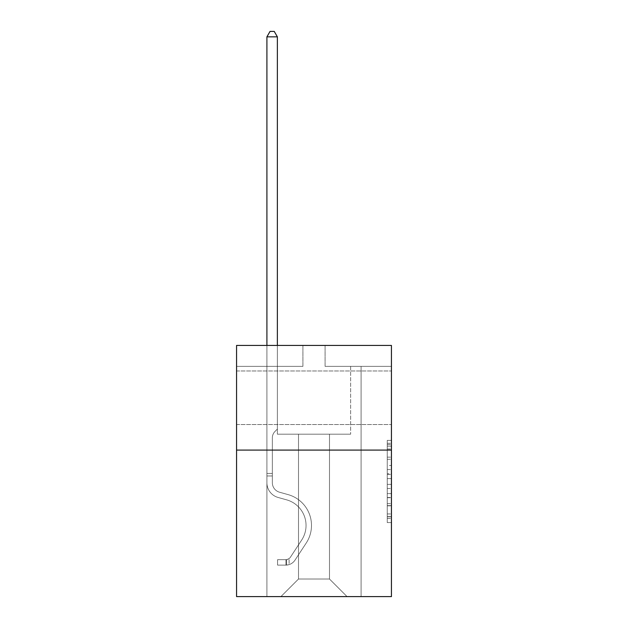 <?xml version="1.0" encoding="UTF-8"?>
<svg xmlns="http://www.w3.org/2000/svg" width="628" height="628" viewBox="0 0 628 628"><rect width="100%" height="100%" fill="white"/><g stroke="black" fill="none" stroke-linecap="round" stroke-linejoin="round"><path stroke-width="0.47" stroke-dasharray="3.14 2.35" d="M391.44 397.76L391.44 424.552L391.44 397.76M236.56 397.76L236.56 424.552L236.56 397.76M387.256 465.458L387.256 478.607L391.44 478.607L391.44 518.461L391.44 444.506L391.44 478.607L387.256 478.607L387.256 443.274L387.256 522.575L387.256 440.393L387.256 516.82L391.44 516.82L387.256 516.82L391.44 516.82L387.256 516.82L387.256 503.672L387.256 522.575L391.44 522.575L391.44 440.393L391.44 516.616L391.44 484.361L387.256 484.361L391.44 484.361L391.44 503.672L391.44 446.147L387.256 446.147L391.44 446.147L391.44 522.575L391.44 444.506L391.44 522.575L387.256 522.575L387.256 440.393L391.44 440.393L391.44 444.506L391.44 440.393L391.44 444.506L391.44 440.393L391.44 443.274L391.44 440.393L387.256 440.393L387.256 446.147L391.44 446.147L387.256 446.147L387.256 465.458L391.44 465.458M391.44 473.677L391.44 469.571L391.44 473.677L387.256 473.677L387.256 457.137L387.256 505.83L387.256 493.608L391.44 493.608L387.256 493.608L387.256 522.575L391.44 522.575L387.256 522.575L391.44 522.575L387.256 522.575L387.256 440.393L391.44 440.393L387.256 440.393L391.44 440.393L387.256 440.393L387.256 473.677L391.44 473.677M391.44 450.088L391.44 596.6L236.56 596.6L236.56 450.088L391.44 450.088L391.44 345.439L325.092 345.439L391.44 345.439L391.44 366.367L391.44 345.439L236.56 345.439L302.908 345.439L236.56 345.439L236.56 450.088L391.44 450.088L236.56 450.088M329.488 434.184L329.488 579.016L347.072 596.6L361.092 596.6L361.092 366.367L350.628 366.367L361.092 366.367L350.628 366.367L361.092 366.367L350.628 366.367L361.092 366.367L350.628 366.367L361.092 366.367L350.628 366.367L361.092 366.367L350.628 366.367L361.092 366.367L350.628 366.367L361.092 366.367L350.628 366.367L361.092 366.367L350.628 366.367L361.092 366.367L350.628 366.367L361.092 366.367L350.628 366.367L361.092 366.367L350.628 366.367L361.092 366.367L350.628 366.367L361.092 366.367L350.628 366.367L361.092 366.367L350.628 366.367L361.092 366.367L350.628 366.367L361.092 366.367L350.628 366.367L361.092 366.367L350.628 366.367L361.092 366.367L350.628 366.367L361.092 366.367L350.628 366.367L361.092 366.367L361.092 596.6L361.092 366.367L361.092 596.6L361.092 366.367L361.092 596.6L361.092 366.367L361.092 596.6L361.092 366.367L361.092 596.6L361.092 366.367L361.092 596.6L361.092 366.367L361.092 596.6L361.092 366.367L361.092 596.6L361.092 366.367L361.092 596.6L361.092 366.367L361.092 596.6L361.092 366.367L361.092 596.6L361.092 366.367L361.092 596.6L361.092 366.367L361.092 596.6L361.092 366.367L361.092 596.6L361.092 366.367L361.092 596.6L361.092 366.367L361.092 596.6L361.092 366.367L361.092 596.6L361.092 366.367L361.092 596.6L361.092 366.367L361.092 596.6L361.092 366.367L361.092 596.6L280.928 596.6L347.072 596.6L329.488 579.016L347.072 596.6L329.488 579.016L347.072 596.6L329.488 579.016L347.072 596.6L329.488 579.016L347.072 596.6L329.488 579.016L347.072 596.6L329.488 579.016L347.072 596.6L329.488 579.016L347.072 596.6L329.488 579.016L347.072 596.6L329.488 579.016L347.072 596.6L329.488 579.016L347.072 596.6L329.488 579.016L347.072 596.6L329.488 579.016L347.072 596.6L329.488 579.016L347.072 596.6L329.488 579.016L347.072 596.6L329.488 579.016L347.072 596.6L329.488 579.016L347.072 596.6L329.488 579.016L347.072 596.6L329.488 579.016L347.072 596.6L329.488 579.016L347.072 596.6L329.488 579.016L298.512 579.016L298.512 434.184L298.512 579.016L298.512 434.184L298.512 579.016L280.928 596.6L298.512 579.016L280.928 596.6L298.512 579.016L298.512 434.184L329.488 434.184L329.488 579.016L347.072 596.6L329.488 579.016L329.488 434.184L329.488 579.016L329.488 434.184L329.488 579.016L329.488 434.184L329.488 579.016L329.488 434.184L329.488 579.016L329.488 434.184L329.488 579.016L329.488 434.184L329.488 579.016L329.488 434.184L329.488 579.016L329.488 434.184L329.488 579.016L329.488 434.184L329.488 579.016L329.488 434.184L329.488 579.016L329.488 434.184L329.488 579.016L329.488 434.184L329.488 579.016L329.488 434.184L329.488 579.016L329.488 434.184L329.488 579.016L329.488 434.184L329.488 579.016L329.488 434.184L329.488 579.016L329.488 434.184L329.488 579.016L329.488 434.184L329.488 579.016L329.488 434.184L329.488 579.016L329.488 434.184L277.372 434.184L277.372 366.367L266.908 366.367L266.908 596.6L280.928 596.6L266.908 596.6L280.928 596.6L266.908 596.6L280.928 596.6L266.908 596.6L280.928 596.6L266.908 596.6L280.928 596.6L266.908 596.6L280.928 596.6L266.908 596.6L280.928 596.6L266.908 596.6L280.928 596.6L266.908 596.6L280.928 596.6L266.908 596.6L280.928 596.6L266.908 596.6L280.928 596.6L266.908 596.6L280.928 596.6L266.908 596.6L280.928 596.6L266.908 596.6L280.928 596.6L266.908 596.6L280.928 596.6L266.908 596.6L280.928 596.6L266.908 596.6L280.928 596.6L266.908 596.6L280.928 596.6L266.908 596.6L280.928 596.6L266.908 596.6L280.928 596.6L266.908 596.6L266.908 366.367L266.908 596.6L266.908 366.367L266.908 596.6L266.908 366.367L266.908 596.6L266.908 366.367L266.908 596.6L266.908 366.367L266.908 596.6L266.908 366.367L266.908 596.6L266.908 366.367L266.908 596.6L266.908 366.367L266.908 596.6L266.908 366.367L266.908 596.6L266.908 366.367L266.908 596.6L266.908 366.367L266.908 596.6L266.908 366.367L266.908 596.6L266.908 366.367L266.908 596.6L266.908 366.367L266.908 596.6L266.908 366.367L266.908 596.6L266.908 366.367L266.908 596.6L266.908 366.367L266.908 596.6L266.908 366.367L266.908 596.6L266.908 366.367L266.908 596.6L266.908 366.367L277.372 366.367L266.908 366.367L277.372 366.367L266.908 366.367L277.372 366.367L266.908 366.367L277.372 366.367L266.908 366.367L277.372 366.367L266.908 366.367L277.372 366.367L266.908 366.367L277.372 366.367L266.908 366.367L277.372 366.367L266.908 366.367L277.372 366.367L266.908 366.367L277.372 366.367L266.908 366.367L277.372 366.367L266.908 366.367L277.372 366.367L266.908 366.367L277.372 366.367L266.908 366.367L277.372 366.367L266.908 366.367L277.372 366.367L266.908 366.367L277.372 366.367L266.908 366.367L277.372 366.367L266.908 366.367L277.372 366.367L266.908 366.367L277.372 366.367L266.908 366.367L277.372 366.367L277.372 434.184L277.372 366.367L277.372 434.184L277.372 366.367L277.372 434.184L277.372 366.367L277.372 434.184L277.372 366.367L277.372 434.184L277.372 366.367L277.372 434.184L277.372 366.367L277.372 434.184L277.372 366.367L277.372 434.184L277.372 366.367L277.372 434.184L277.372 366.367L277.372 434.184L277.372 366.367L277.372 434.184L277.372 366.367L277.372 434.184L277.372 366.367L277.372 434.184L277.372 366.367L277.372 434.184L277.372 366.367L277.372 434.184L277.372 366.367L277.372 434.184L277.372 366.367L277.372 434.184L277.372 366.367L277.372 434.184L277.372 366.367L277.372 434.184L277.372 366.367L277.372 434.184L298.512 434.184L277.372 434.184L298.512 434.184L277.372 434.184L298.512 434.184L277.372 434.184L298.512 434.184L277.372 434.184L298.512 434.184L277.372 434.184L298.512 434.184L277.372 434.184L298.512 434.184L277.372 434.184L298.512 434.184L277.372 434.184L298.512 434.184L277.372 434.184L298.512 434.184L277.372 434.184L298.512 434.184L277.372 434.184L298.512 434.184L277.372 434.184L298.512 434.184L277.372 434.184L298.512 434.184L277.372 434.184L298.512 434.184L277.372 434.184L298.512 434.184L277.372 434.184L298.512 434.184L277.372 434.184L298.512 434.184L277.372 434.184L298.512 434.184L277.372 434.184L298.512 434.184L298.512 579.016L280.928 596.6L298.512 579.016L298.512 434.184L298.512 579.016L280.928 596.6L298.512 579.016L298.512 434.184L298.512 579.016L280.928 596.6L298.512 579.016L298.512 434.184L298.512 579.016L280.928 596.6L298.512 579.016L298.512 434.184L298.512 579.016L280.928 596.6L298.512 579.016L298.512 434.184L298.512 579.016L280.928 596.6L298.512 579.016L298.512 434.184L298.512 579.016L280.928 596.6L298.512 579.016L298.512 434.184L298.512 579.016L280.928 596.6L298.512 579.016L298.512 434.184L298.512 579.016L280.928 596.6L298.512 579.016L298.512 434.184L298.512 579.016L280.928 596.6L298.512 579.016L298.512 434.184L298.512 579.016L280.928 596.6L298.512 579.016L298.512 434.184L298.512 579.016L280.928 596.6L298.512 579.016L298.512 434.184L298.512 579.016L280.928 596.6L298.512 579.016L298.512 434.184L298.512 579.016L280.928 596.6L298.512 579.016L298.512 434.184L298.512 579.016L280.928 596.6L298.512 579.016L298.512 434.184L298.512 579.016L280.928 596.6L298.512 579.016L298.512 434.184L298.512 579.016L280.928 596.6L298.512 579.016L298.512 434.184L298.512 579.016L280.928 596.6L298.512 579.016L298.512 434.184L298.512 579.016L280.928 596.6L298.512 579.016L329.488 579.016L329.488 434.184L350.628 434.184L329.488 434.184M302.908 366.367L236.56 366.367L302.908 366.367L302.908 345.439L302.908 366.367M236.56 366.367L236.56 345.439L236.56 366.367M325.092 366.367L391.44 366.367L325.092 366.367L325.092 345.439L325.092 366.367M350.628 366.367L350.628 434.184L350.628 366.367M387.256 478.607L391.44 478.607L387.256 478.607M387.256 443.274L387.256 440.393L387.256 443.274L391.44 443.274L387.256 443.274M387.256 505.626L387.256 488.466L387.256 505.626L391.44 505.626L387.256 505.626M387.256 488.466L387.256 484.361L391.44 484.361L387.256 484.361L387.256 488.466L391.44 488.466L387.256 488.466M387.256 457.137L387.256 446.147L387.256 457.137L391.44 457.137L387.256 457.137M387.256 440.393L391.44 440.393L387.256 440.393L387.256 444.506L387.256 440.393L391.44 440.393M387.256 522.575L391.44 522.575L387.256 522.575L387.256 518.461L387.256 522.575M266.908 345.439L266.908 482.744A15.276 15.276 0 0 0 278.086 497.462A15.276 15.276 0 0 1 266.908 482.744A15.276 15.276 0 0 0 278.086 497.462A15.276 15.276 0 0 1 266.908 482.744A15.276 15.276 0 0 0 278.086 497.462A15.276 15.276 0 0 1 266.908 482.744A15.276 15.276 0 0 0 278.086 497.462A15.276 15.276 0 0 1 266.908 482.744A15.276 15.276 0 0 0 278.086 497.462A15.276 15.276 0 0 1 266.908 482.744A15.276 15.276 0 0 0 278.086 497.462A15.276 15.276 0 0 1 266.908 482.744A15.276 15.276 0 0 0 278.086 497.462A15.276 15.276 0 0 1 266.908 482.744A15.276 15.276 0 0 0 278.086 497.462A15.276 15.276 0 0 1 266.908 482.744A15.276 15.276 0 0 0 278.086 497.462A15.276 15.276 0 0 1 266.908 482.744A15.276 15.276 0 0 0 278.086 497.462A15.276 15.276 0 0 1 266.908 482.744A15.276 15.276 0 0 0 278.086 497.462A15.276 15.276 0 0 1 266.908 482.744A15.276 15.276 0 0 0 278.086 497.462A15.276 15.276 0 0 1 266.908 482.744A15.276 15.276 0 0 0 278.086 497.462A15.276 15.276 0 0 1 266.908 482.744A15.276 15.276 0 0 0 278.086 497.462A15.276 15.276 0 0 1 266.908 482.744A15.276 15.276 0 0 0 278.086 497.462A15.276 15.276 0 0 1 266.908 482.744A15.276 15.276 0 0 0 278.086 497.462A15.276 15.276 0 0 1 266.908 482.744A15.276 15.276 0 0 0 278.086 497.462A15.276 15.276 0 0 1 266.908 482.744A15.276 15.276 0 0 0 278.086 497.462A15.276 15.276 0 0 1 266.908 482.744A15.276 15.276 0 0 0 278.086 497.462A15.276 15.276 0 0 1 266.908 482.744A15.276 15.276 0 0 0 278.086 497.462A15.276 15.276 0 0 1 266.908 482.744A15.276 15.276 0 0 0 278.086 497.462L286.604 499.841A26.58 26.58 0 0 1 301.691 540.025A26.58 26.58 0 0 0 286.604 499.841A26.58 26.58 0 0 1 301.691 540.025A26.58 26.58 0 0 0 286.604 499.841L278.086 497.462L286.604 499.841A26.58 26.58 0 0 1 301.691 540.025A26.58 26.58 0 0 0 286.604 499.841L278.086 497.462L286.604 499.841A26.58 26.58 0 0 1 301.691 540.025A26.58 26.58 0 0 0 286.604 499.841A26.58 26.58 0 0 1 301.691 540.025A26.58 26.58 0 0 0 286.604 499.841L278.086 497.462L286.604 499.841A26.58 26.58 0 0 1 301.691 540.025A26.58 26.58 0 0 0 286.604 499.841L278.086 497.462L286.604 499.841A26.58 26.58 0 0 1 301.691 540.025A26.58 26.58 0 0 0 286.604 499.841A26.58 26.58 0 0 1 301.691 540.025A26.58 26.58 0 0 0 286.604 499.841L278.086 497.462L286.604 499.841A26.58 26.58 0 0 1 301.691 540.025A26.58 26.58 0 0 0 286.604 499.841L278.086 497.462L286.604 499.841A26.58 26.58 0 0 1 301.691 540.025A26.58 26.58 0 0 0 286.604 499.841A26.58 26.58 0 0 1 301.691 540.025A26.58 26.58 0 0 0 286.604 499.841L278.086 497.462L286.604 499.841A26.58 26.58 0 0 1 301.691 540.025A26.58 26.58 0 0 0 286.604 499.841L278.086 497.462L286.604 499.841A26.58 26.58 0 0 1 301.691 540.025A26.58 26.58 0 0 0 286.604 499.841A26.58 26.58 0 0 1 301.691 540.025A26.58 26.58 0 0 0 286.604 499.841L278.086 497.462L286.604 499.841A26.58 26.58 0 0 1 301.691 540.025A26.58 26.58 0 0 0 286.604 499.841L278.086 497.462L286.604 499.841A26.58 26.58 0 0 1 301.691 540.025A26.58 26.58 0 0 0 286.604 499.841A26.58 26.58 0 0 1 301.691 540.025A26.58 26.58 0 0 0 286.604 499.841L278.086 497.462L286.604 499.841A26.58 26.58 0 0 1 301.691 540.025A26.58 26.58 0 0 0 286.604 499.841L278.086 497.462L286.604 499.841A26.58 26.58 0 0 1 301.691 540.025A26.58 26.58 0 0 0 286.604 499.841A26.58 26.58 0 0 1 301.691 540.025A26.58 26.58 0 0 0 286.604 499.841L278.086 497.462L286.604 499.841A26.58 26.58 0 0 1 301.691 540.025L290.466 557.13L301.691 540.025A26.58 26.58 0 0 0 286.604 499.841A26.58 26.58 0 0 1 301.691 540.025L290.466 557.13L301.691 540.025A26.58 26.58 0 0 0 286.604 499.841A26.58 26.58 0 0 1 301.691 540.025L290.466 557.13L301.691 540.025A26.58 26.58 0 0 0 286.604 499.841A26.58 26.58 0 0 1 301.691 540.025L290.466 557.13L301.691 540.025A26.58 26.58 0 0 0 286.604 499.841A26.58 26.58 0 0 1 301.691 540.025L290.466 557.13L301.691 540.025A26.58 26.58 0 0 0 286.604 499.841A26.58 26.58 0 0 1 301.691 540.025L290.466 557.13L301.691 540.025A26.58 26.58 0 0 0 286.604 499.841A26.58 26.58 0 0 1 301.691 540.025L290.466 557.13L301.691 540.025A26.58 26.58 0 0 0 286.604 499.841A26.58 26.58 0 0 1 301.691 540.025L290.466 557.13L301.691 540.025A26.58 26.58 0 0 0 286.604 499.841A26.58 26.58 0 0 1 301.691 540.025L290.466 557.13L301.691 540.025A26.58 26.58 0 0 0 286.604 499.841A26.58 26.58 0 0 1 301.691 540.025L290.466 557.13L301.691 540.025A26.58 26.58 0 0 0 286.604 499.841A26.58 26.58 0 0 1 301.691 540.025L290.466 557.13L301.691 540.025A26.58 26.58 0 0 0 286.604 499.841A26.58 26.58 0 0 1 301.691 540.025L290.466 557.13L301.691 540.025A26.58 26.58 0 0 0 286.604 499.841A26.58 26.58 0 0 1 301.691 540.025L290.466 557.13A5.652 5.652 0 0 1 289.092 558.582C285.921 560.035 285.921 560.035 289.092 558.582C285.921 560.035 285.921 560.035 289.092 558.582A5.652 5.652 0 0 0 290.466 557.13L301.691 540.025A26.58 26.58 0 0 0 286.604 499.841A26.58 26.58 0 0 1 301.691 540.025L290.466 557.13A5.652 5.652 0 0 1 285.952 559.674A5.652 5.652 0 0 0 290.466 557.13A5.652 5.652 0 0 1 289.092 558.582C285.921 560.035 285.921 560.035 289.092 558.582C285.921 560.035 285.921 560.035 289.092 558.582A5.652 5.652 0 0 0 290.466 557.13L301.691 540.025L290.466 557.13A5.652 5.652 0 0 1 285.952 559.674A5.652 5.652 0 0 0 290.466 557.13A5.652 5.652 0 0 1 289.092 558.582C285.921 560.035 285.921 560.035 289.092 558.582C285.921 560.035 285.921 560.035 289.092 558.582A5.652 5.652 0 0 0 290.466 557.13L301.691 540.025L290.466 557.13A5.652 5.652 0 0 1 285.952 559.674A5.652 5.652 0 0 0 290.466 557.13A5.652 5.652 0 0 1 289.092 558.582C285.921 560.035 285.921 560.035 289.092 558.582C285.921 560.035 285.921 560.035 289.092 558.582A5.652 5.652 0 0 0 290.466 557.13L301.691 540.025A26.58 26.58 0 0 0 286.604 499.841A26.58 26.58 0 0 1 301.691 540.025L290.466 557.13A5.652 5.652 0 0 1 285.952 559.674A5.652 5.652 0 0 0 290.466 557.13A5.652 5.652 0 0 1 289.092 558.582C285.921 560.035 285.921 560.035 289.092 558.582C285.921 560.035 285.921 560.035 289.092 558.582A5.652 5.652 0 0 0 290.466 557.13L301.691 540.025L290.466 557.13A5.652 5.652 0 0 1 285.952 559.674A5.652 5.652 0 0 0 290.466 557.13A5.652 5.652 0 0 1 289.092 558.582C285.921 560.035 285.921 560.035 289.092 558.582C285.921 560.035 285.921 560.035 289.092 558.582A5.652 5.652 0 0 0 290.466 557.13L301.691 540.025L290.466 557.13A5.652 5.652 0 0 1 285.952 559.674A5.652 5.652 0 0 0 290.466 557.13A5.652 5.652 0 0 1 289.092 558.582C285.921 560.035 285.921 560.035 289.092 558.582C285.921 560.035 285.921 560.035 289.092 558.582A5.652 5.652 0 0 0 290.466 557.13L301.691 540.025A26.58 26.58 0 0 0 286.604 499.841A26.58 26.58 0 0 1 301.691 540.025L290.466 557.13A5.652 5.652 0 0 1 285.952 559.674A5.652 5.652 0 0 0 290.466 557.13A5.652 5.652 0 0 1 289.092 558.582C285.921 560.035 285.921 560.035 289.092 558.582C285.921 560.035 285.921 560.035 289.092 558.582A5.652 5.652 0 0 0 290.466 557.13L301.691 540.025L290.466 557.13A5.652 5.652 0 0 1 285.952 559.674A5.652 5.652 0 0 0 290.466 557.13A5.652 5.652 0 0 1 289.092 558.582C285.921 560.035 285.921 560.035 289.092 558.582C285.921 560.035 285.921 560.035 289.092 558.582A5.652 5.652 0 0 0 290.466 557.13L301.691 540.025L290.466 557.13A5.652 5.652 0 0 1 285.952 559.674A5.652 5.652 0 0 0 290.466 557.13A5.652 5.652 0 0 1 289.092 558.582C285.921 560.035 285.921 560.035 289.092 558.582C285.921 560.035 285.921 560.035 289.092 558.582A5.652 5.652 0 0 0 290.466 557.13L301.691 540.025A26.58 26.58 0 0 0 286.604 499.841A26.58 26.58 0 0 1 301.691 540.025L290.466 557.13A5.652 5.652 0 0 1 285.952 559.674A5.652 5.652 0 0 0 290.466 557.13A5.652 5.652 0 0 1 289.092 558.582C285.921 560.035 285.921 560.035 289.092 558.582C285.921 560.035 285.921 560.035 289.092 558.582A5.652 5.652 0 0 0 290.466 557.13L301.691 540.025L290.466 557.13A5.652 5.652 0 0 1 285.952 559.674A5.652 5.652 0 0 0 290.466 557.13A5.652 5.652 0 0 1 289.092 558.582C285.921 560.035 285.921 560.035 289.092 558.582C285.921 560.035 285.921 560.035 289.092 558.582A5.652 5.652 0 0 0 290.466 557.13L301.691 540.025L290.466 557.13A5.652 5.652 0 0 1 285.952 559.674A5.652 5.652 0 0 0 290.466 557.13A5.652 5.652 0 0 1 289.092 558.582C285.921 560.035 285.921 560.035 289.092 558.582C285.921 560.035 285.921 560.035 289.092 558.582A5.652 5.652 0 0 0 290.466 557.13L301.691 540.025A26.58 26.58 0 0 0 286.604 499.841A26.58 26.58 0 0 1 301.691 540.025L290.466 557.13A5.652 5.652 0 0 1 285.952 559.674A5.652 5.652 0 0 0 290.466 557.13A5.652 5.652 0 0 1 289.092 558.582C285.921 560.035 285.921 560.035 289.092 558.582C285.921 560.035 285.921 560.035 289.092 558.582A5.652 5.652 0 0 0 290.466 557.13L301.691 540.025L290.466 557.13A5.652 5.652 0 0 1 285.952 559.674A5.652 5.652 0 0 0 290.466 557.13A5.652 5.652 0 0 1 289.092 558.582C285.921 560.035 285.921 560.035 289.092 558.582C285.921 560.035 285.921 560.035 289.092 558.582A5.652 5.652 0 0 0 290.466 557.13L301.691 540.025L290.466 557.13A5.652 5.652 0 0 1 285.952 559.674A5.652 5.652 0 0 0 290.466 557.13A5.652 5.652 0 0 1 289.092 558.582C285.921 560.035 285.921 560.035 289.092 558.582C285.921 560.035 285.921 560.035 289.092 558.582A5.652 5.652 0 0 0 290.466 557.13L301.691 540.025L290.466 557.13A5.652 5.652 0 0 1 285.952 559.674A5.652 5.652 0 0 0 290.466 557.13A5.652 5.652 0 0 1 289.092 558.582C285.921 560.035 285.921 560.035 289.092 558.582C285.921 560.035 285.921 560.035 289.092 558.582A5.652 5.652 0 0 0 290.466 557.13L301.691 540.025L290.466 557.13A5.652 5.652 0 0 1 285.952 559.674A5.652 5.652 0 0 0 290.466 557.13A5.652 5.652 0 0 1 289.092 558.582C285.921 560.035 285.921 560.035 289.092 558.582C285.921 560.035 285.921 560.035 289.092 558.582A5.652 5.652 0 0 0 290.466 557.13L301.691 540.025L290.466 557.13A5.652 5.652 0 0 1 285.952 559.674A5.652 5.652 0 0 0 290.466 557.13A5.652 5.652 0 0 1 289.092 558.582C285.921 560.035 285.921 560.035 289.092 558.582C285.921 560.035 285.921 560.035 289.092 558.582A5.652 5.652 0 0 0 290.466 557.13L301.691 540.025L290.466 557.13A5.652 5.652 0 0 1 285.952 559.674A5.652 5.652 0 0 0 290.466 557.13A5.652 5.652 0 0 1 289.092 558.582A5.652 5.652 0 0 0 290.466 557.13L301.691 540.025L290.466 557.13A5.652 5.652 0 0 1 285.952 559.674L277.584 559.681L277.584 565.121L277.584 559.681L285.952 559.674L285.952 565.121L277.584 565.121L285.952 565.121L285.952 559.674L277.584 559.681L277.584 565.121L277.584 559.681L285.952 559.674L285.952 565.121L277.584 565.121L285.952 565.121L285.952 559.674L277.584 559.681L277.584 565.121L277.584 559.681L285.952 559.674L285.952 565.121L277.584 565.121L285.952 565.121L285.952 559.674L277.584 559.681L277.584 565.121L277.584 559.681L285.952 559.674L285.952 565.121L277.584 565.121L285.952 565.121L285.952 559.674L277.584 559.681L277.584 565.121L277.584 559.681L285.952 559.674L285.952 565.121L277.584 565.121L285.952 565.121L285.952 559.674L277.584 559.681L277.584 565.121L277.584 559.681L285.952 559.674L285.952 565.121L277.584 565.121L285.952 565.121L285.952 559.674L277.584 559.681L277.584 565.121L277.584 559.681L285.952 559.674L285.952 565.121L277.584 565.121L285.952 565.121L285.952 559.674L277.584 559.681L277.584 565.121L277.584 559.681L285.952 559.674L285.952 565.121L277.584 565.121L285.952 565.121L285.952 559.674L277.584 559.681L277.584 565.121L277.584 559.681L285.952 559.674L285.952 565.121L277.584 565.121L285.952 565.121L285.952 559.674L277.584 559.681L277.584 565.121L277.584 559.681L285.952 559.674L285.952 565.121L277.584 565.121L285.952 565.121L285.952 559.674L277.584 559.681L277.584 565.121L277.584 559.681L285.952 559.674L285.952 565.121L277.584 565.121L285.952 565.121L285.952 559.674L277.584 559.681L277.584 565.121L277.584 559.681L285.952 559.674L285.952 565.121L277.584 565.121L285.952 565.121L285.952 559.674L277.584 559.681L277.584 565.121L277.584 559.681L285.952 559.674L285.952 565.121L277.584 565.121L285.952 565.121L285.952 559.674L277.584 559.681L277.584 565.121L277.584 559.681L285.952 559.674L285.952 565.121L277.584 565.121L285.952 565.121L285.952 559.674L277.584 559.681L277.584 565.121L277.584 559.681L285.952 559.674L285.952 565.121L277.584 565.121L285.952 565.121L285.952 559.674L277.584 559.681L277.584 565.121L277.584 559.681L285.952 559.674L285.952 565.121L277.584 565.121L285.952 565.121L285.952 559.674L277.584 559.681L277.584 565.121L277.584 559.681L285.952 559.674L285.952 565.121L277.584 565.121L285.952 565.121L285.952 559.674L277.584 559.681L277.584 565.121L277.584 559.681L285.952 559.674L285.952 565.121L277.584 565.121L285.952 565.121L285.952 559.674L277.584 559.681L277.584 565.121L277.584 559.681L285.952 559.674L285.952 565.121L277.584 565.121L285.952 565.121L285.952 559.674L277.584 559.681L285.952 559.674L285.952 565.121L285.952 559.674A5.652 5.652 0 0 0 290.466 557.13L301.691 540.025A26.58 26.58 0 0 0 286.604 499.841L278.086 497.462A15.276 15.276 0 0 1 266.908 482.744L266.908 36.84L277.372 36.84L277.372 429.073L275.009 431.436A9.098 9.098 0 0 0 272.348 437.865A9.098 9.098 0 0 1 275.009 431.436L277.372 429.073L277.372 36.84L266.908 36.84L277.372 36.84L274.232 31.4L270.048 31.4L274.232 31.4L270.048 31.4L266.908 36.84L277.372 36.84L274.232 31.4L270.048 31.4L266.908 36.84L277.372 36.84L277.372 429.073L275.009 431.436A9.098 9.098 0 0 0 272.348 437.865A9.098 9.098 0 0 1 275.009 431.436L277.372 429.073L277.372 36.84L266.908 36.84L277.372 36.84L274.232 31.4L270.048 31.4L274.232 31.4L270.048 31.4L266.908 36.84L277.372 36.84L274.232 31.4L270.048 31.4L266.908 36.84L277.372 36.84L277.372 429.073L275.009 431.436A9.098 9.098 0 0 0 272.348 437.865A9.098 9.098 0 0 1 275.009 431.436L277.372 429.073L277.372 36.84L266.908 36.84L277.372 36.84L274.232 31.4L270.048 31.4L274.232 31.4L270.048 31.4L266.908 36.84L277.372 36.84L274.232 31.4L270.048 31.4L266.908 36.84L277.372 36.84L277.372 429.073L275.009 431.436A9.098 9.098 0 0 0 272.348 437.865A9.098 9.098 0 0 1 275.009 431.436L277.372 429.073L277.372 36.84L266.908 36.84L277.372 36.84L274.232 31.4L270.048 31.4L274.232 31.4L270.048 31.4L266.908 36.84L277.372 36.84L274.232 31.4L270.048 31.4L266.908 36.84L277.372 36.84L277.372 429.073L275.009 431.436A9.098 9.098 0 0 0 272.348 437.865A9.098 9.098 0 0 1 275.009 431.436L277.372 429.073L277.372 36.84L266.908 36.84L277.372 36.84L274.232 31.4L270.048 31.4L274.232 31.4L270.048 31.4L266.908 36.84L277.372 36.84L274.232 31.4L270.048 31.4L266.908 36.84L277.372 36.84L277.372 429.073L275.009 431.436A9.098 9.098 0 0 0 272.348 437.865A9.098 9.098 0 0 1 275.009 431.436L277.372 429.073L277.372 36.84L266.908 36.84L277.372 36.84L274.232 31.4L270.048 31.4L274.232 31.4L270.048 31.4L266.908 36.84L277.372 36.84L274.232 31.4L270.048 31.4L266.908 36.84L277.372 36.84L277.372 429.073L275.009 431.436A9.098 9.098 0 0 0 272.348 437.865A9.098 9.098 0 0 1 275.009 431.436L277.372 429.073L277.372 36.84L266.908 36.84L277.372 36.84L274.232 31.4L270.048 31.4L274.232 31.4L270.048 31.4L266.908 36.84L266.908 482.744A15.276 15.276 0 0 0 278.086 497.462A15.276 15.276 0 0 1 266.908 482.744L266.908 36.84L266.908 482.744A15.276 15.276 0 0 0 278.086 497.462A15.276 15.276 0 0 1 266.908 482.744L266.908 36.84L266.908 482.744A15.276 15.276 0 0 0 278.086 497.462A15.276 15.276 0 0 1 266.908 482.744L266.908 36.84L266.908 482.744A15.276 15.276 0 0 0 278.086 497.462L286.604 499.841L278.086 497.462A15.276 15.276 0 0 1 266.908 482.744L266.908 36.84L266.908 482.744A15.276 15.276 0 0 0 278.086 497.462A15.276 15.276 0 0 1 266.908 482.744L266.908 36.84L266.908 482.744A15.276 15.276 0 0 0 278.086 497.462A15.276 15.276 0 0 1 266.908 482.744L266.908 36.84L266.908 482.744A15.276 15.276 0 0 0 278.086 497.462L286.604 499.841L278.086 497.462A15.276 15.276 0 0 1 266.908 482.744L266.908 36.84L270.048 31.4L274.232 31.4L277.372 36.84L277.372 429.073L275.009 431.436A9.098 9.098 0 0 0 272.348 437.865A9.098 9.098 0 0 1 275.009 431.436L277.372 429.073L277.372 36.84L266.908 36.84L266.908 482.744A15.276 15.276 0 0 0 278.086 497.462A15.276 15.276 0 0 1 266.908 482.744L266.908 36.84L270.048 31.4L266.908 36.84L277.372 36.84L274.232 31.4L277.372 36.84L277.372 429.073L275.009 431.436A9.098 9.098 0 0 0 272.348 437.865A9.098 9.098 0 0 1 275.009 431.436L277.372 429.073L277.372 36.84L274.232 31.4L270.048 31.4L266.908 36.84L266.908 482.744A15.276 15.276 0 0 0 278.086 497.462A15.276 15.276 0 0 1 266.908 482.744L266.908 36.84L270.048 31.4L274.232 31.4L277.372 36.84L277.372 429.073L275.009 431.436A9.098 9.098 0 0 0 272.348 437.865A9.098 9.098 0 0 1 275.009 431.436L277.372 429.073L277.372 36.84L266.908 36.84L266.908 482.744A15.276 15.276 0 0 0 278.086 497.462L286.604 499.841A26.58 26.58 0 0 1 301.691 540.025A26.58 26.58 0 0 0 286.604 499.841L278.086 497.462A15.276 15.276 0 0 1 266.908 482.744L266.908 36.84L270.048 31.4L266.908 36.84L277.372 36.84L274.232 31.4L277.372 36.84L277.372 429.073L275.009 431.436A9.098 9.098 0 0 0 272.348 437.865A9.098 9.098 0 0 1 275.009 431.436L277.372 429.073L277.372 36.84L274.232 31.4L270.048 31.4L266.908 36.84L266.908 482.744A15.276 15.276 0 0 0 278.086 497.462A15.276 15.276 0 0 1 266.908 482.744L266.908 36.84L270.048 31.4L274.232 31.4L277.372 36.84L277.372 429.073L275.009 431.436A9.098 9.098 0 0 0 272.348 437.865A9.098 9.098 0 0 1 275.009 431.436L277.372 429.073L277.372 36.84L266.908 36.84L266.908 482.744A15.276 15.276 0 0 0 278.086 497.462A15.276 15.276 0 0 1 266.908 482.744L266.908 36.84L270.048 31.4L266.908 36.84L277.372 36.84L274.232 31.4L277.372 36.84L277.372 429.073L275.009 431.436A9.098 9.098 0 0 0 272.348 437.865A9.098 9.098 0 0 1 275.009 431.436L277.372 429.073L277.372 36.84L274.232 31.4L270.048 31.4L266.908 36.84L266.908 482.744A15.276 15.276 0 0 0 278.086 497.462L286.604 499.841L278.086 497.462A15.276 15.276 0 0 1 266.908 482.744L266.908 36.84L270.048 31.4L274.232 31.4L277.372 36.84L277.372 429.073L275.009 431.436A9.098 9.098 0 0 0 272.348 437.865A9.098 9.098 0 0 1 275.009 431.436L277.372 429.073L277.372 36.84L266.908 36.84L266.908 482.744A15.276 15.276 0 0 0 278.086 497.462A15.276 15.276 0 0 1 266.908 482.744L266.908 36.84L270.048 31.4L266.908 36.84L277.372 36.84L274.232 31.4L277.372 36.84L277.372 429.073L275.009 431.436A9.098 9.098 0 0 0 272.348 437.865A9.098 9.098 0 0 1 275.009 431.436L277.372 429.073L277.372 36.84L274.232 31.4L270.048 31.4L266.908 36.84L266.908 482.744A15.276 15.276 0 0 0 278.086 497.462A15.276 15.276 0 0 1 266.908 482.744L266.908 36.84L270.048 31.4L274.232 31.4L277.372 36.84L277.372 429.073L275.009 431.436A9.098 9.098 0 0 0 272.348 437.865A9.098 9.098 0 0 1 275.009 431.436L277.372 429.073L277.372 36.84L266.908 36.84L266.908 482.744A15.276 15.276 0 0 0 278.086 497.462L286.604 499.841L278.086 497.462A15.276 15.276 0 0 1 266.908 482.744L266.908 36.84L270.048 31.4L266.908 36.84L277.372 36.84L274.232 31.4L277.372 36.84L277.372 429.073L275.009 431.436A9.098 9.098 0 0 0 272.348 437.865A9.098 9.098 0 0 1 275.009 431.436L277.372 429.073L277.372 36.84L274.232 31.4L270.048 31.4L266.908 36.84L266.908 482.744A15.276 15.276 0 0 0 278.086 497.462A15.276 15.276 0 0 1 266.908 482.744L266.908 36.84L270.048 31.4L274.232 31.4L277.372 36.84L277.372 429.073L275.009 431.436A9.098 9.098 0 0 0 272.348 437.865A9.098 9.098 0 0 1 275.009 431.436L277.372 429.073L277.372 36.84L266.908 36.84L266.908 482.744A15.276 15.276 0 0 0 278.086 497.462A15.276 15.276 0 0 1 266.908 482.744L266.908 36.84L270.048 31.4L266.908 36.84L277.372 36.84L274.232 31.4L277.372 36.84L277.372 429.073L275.009 431.436A9.098 9.098 0 0 0 272.348 437.865A9.098 9.098 0 0 1 275.009 431.436L277.372 429.073L277.372 36.84L274.232 31.4L270.048 31.4L266.908 36.84L266.908 482.744A15.276 15.276 0 0 0 278.086 497.462L286.604 499.841A26.58 26.58 0 0 1 301.691 540.025A26.58 26.58 0 0 0 286.604 499.841L278.086 497.462A15.276 15.276 0 0 1 266.908 482.744L266.908 36.84L270.048 31.4L266.908 36.84M272.348 473.449L266.908 473.449L272.348 473.449L272.348 482.744L272.348 437.865A9.098 9.098 0 0 1 275.009 431.436A9.098 9.098 0 0 0 272.348 437.865L272.348 482.744L272.348 473.449L266.908 473.449L272.348 473.449L272.348 482.744A9.836 9.836 0 0 0 279.546 492.219A9.836 9.836 0 0 1 272.348 482.744L272.348 437.865L272.348 482.744A9.836 9.836 0 0 0 279.546 492.219A9.836 9.836 0 0 1 272.348 482.744L272.348 437.865L272.348 482.744L272.348 473.449L266.908 473.449L272.348 473.449L272.348 482.744A9.836 9.836 0 0 0 279.546 492.219A9.836 9.836 0 0 1 272.348 482.744L272.348 437.865L272.348 482.744A9.836 9.836 0 0 0 279.546 492.219L288.064 494.597L279.546 492.219A9.836 9.836 0 0 1 272.348 482.744L272.348 437.865L272.348 482.744L272.348 473.449L266.908 473.449L272.348 473.449L272.348 482.744A9.836 9.836 0 0 0 279.546 492.219A9.836 9.836 0 0 1 272.348 482.744L272.348 437.865L272.348 482.744A9.836 9.836 0 0 0 279.546 492.219A9.836 9.836 0 0 1 272.348 482.744L272.348 437.865L272.348 482.744L272.348 473.449L266.908 473.449L272.348 473.449L272.348 482.744A9.836 9.836 0 0 0 279.546 492.219L288.064 494.597L279.546 492.219A9.836 9.836 0 0 1 272.348 482.744L272.348 437.865L272.348 482.744A9.836 9.836 0 0 0 279.546 492.219A9.836 9.836 0 0 1 272.348 482.744L272.348 437.865L272.348 482.744L272.348 473.449L266.908 473.449L272.348 473.449L272.348 482.744A9.836 9.836 0 0 0 279.546 492.219A9.836 9.836 0 0 1 272.348 482.744L272.348 437.865L272.348 482.744A9.836 9.836 0 0 0 279.546 492.219L288.064 494.597L279.546 492.219A9.836 9.836 0 0 1 272.348 482.744L272.348 437.865L272.348 482.744L272.348 473.449L266.908 473.449L272.348 473.449L272.348 482.744A9.836 9.836 0 0 0 279.546 492.219A9.836 9.836 0 0 1 272.348 482.744L272.348 437.865L272.348 482.744A9.836 9.836 0 0 0 279.546 492.219A9.836 9.836 0 0 1 272.348 482.744L272.348 437.865L272.348 482.744L272.348 473.449L266.908 473.449L272.348 473.449L272.348 482.744A9.836 9.836 0 0 0 279.546 492.219L288.064 494.597A32.02 32.02 0 0 1 306.244 543.008A32.02 32.02 0 0 0 288.064 494.597L279.546 492.219A9.836 9.836 0 0 1 272.348 482.744L272.348 437.865L272.348 482.744A9.836 9.836 0 0 0 279.546 492.219A9.836 9.836 0 0 1 272.348 482.744L272.348 437.865L272.348 482.744L272.348 473.449L266.908 473.449L272.348 473.449L272.348 482.744A9.836 9.836 0 0 0 279.546 492.219A9.836 9.836 0 0 1 272.348 482.744L272.348 437.865L272.348 482.744A9.836 9.836 0 0 0 279.546 492.219L288.064 494.597L279.546 492.219A9.836 9.836 0 0 1 272.348 482.744L272.348 437.865L272.348 482.744L272.348 473.449L266.908 473.449L272.348 473.449L272.348 482.744A9.836 9.836 0 0 0 279.546 492.219A9.836 9.836 0 0 1 272.348 482.744L272.348 437.865L272.348 482.744A9.836 9.836 0 0 0 279.546 492.219A9.836 9.836 0 0 1 272.348 482.744L272.348 473.449M285.952 565.121A11.092 11.092 0 0 0 295.019 560.113L306.244 543.008A32.02 32.02 0 0 0 288.064 494.597L279.546 492.219L288.064 494.597A32.02 32.02 0 0 1 306.244 543.008A32.02 32.02 0 0 0 288.064 494.597L279.546 492.219A9.836 9.836 0 0 1 272.348 482.744A9.836 9.836 0 0 0 279.546 492.219A9.836 9.836 0 0 1 272.348 482.744L272.348 437.865L272.348 482.744A9.836 9.836 0 0 0 279.546 492.219A9.836 9.836 0 0 1 272.348 482.744A9.836 9.836 0 0 0 279.546 492.219L288.064 494.597L279.546 492.219A9.836 9.836 0 0 1 272.348 482.744A9.836 9.836 0 0 0 279.546 492.219L288.064 494.597L279.546 492.219A9.836 9.836 0 0 1 272.348 482.744A9.836 9.836 0 0 0 279.546 492.219A9.836 9.836 0 0 1 272.348 482.744A9.836 9.836 0 0 0 279.546 492.219L288.064 494.597A32.02 32.02 0 0 1 306.244 543.008L295.019 560.113L306.244 543.008A32.02 32.02 0 0 0 288.064 494.597L279.546 492.219A9.836 9.836 0 0 1 272.348 482.744A9.836 9.836 0 0 0 279.546 492.219L288.064 494.597L279.546 492.219A9.836 9.836 0 0 1 272.348 482.744A9.836 9.836 0 0 0 279.546 492.219A9.836 9.836 0 0 1 272.348 482.744A9.836 9.836 0 0 0 279.546 492.219L288.064 494.597L279.546 492.219A9.836 9.836 0 0 1 272.348 482.744A9.836 9.836 0 0 0 279.546 492.219L288.064 494.597A32.02 32.02 0 0 1 306.244 543.008A32.02 32.02 0 0 0 288.064 494.597L279.546 492.219A9.836 9.836 0 0 1 272.348 482.744A9.836 9.836 0 0 0 279.546 492.219A9.836 9.836 0 0 1 272.348 482.744A9.836 9.836 0 0 0 279.546 492.219L288.064 494.597L279.546 492.219A9.836 9.836 0 0 1 272.348 482.744A9.836 9.836 0 0 0 279.546 492.219L288.064 494.597L279.546 492.219A9.836 9.836 0 0 1 272.348 482.744A9.836 9.836 0 0 0 279.546 492.219A9.836 9.836 0 0 1 272.348 482.744A9.836 9.836 0 0 0 279.546 492.219L288.064 494.597A32.02 32.02 0 0 1 306.244 543.008A32.02 32.02 0 0 0 288.064 494.597L279.546 492.219A9.836 9.836 0 0 1 272.348 482.744A9.836 9.836 0 0 0 279.546 492.219L288.064 494.597L279.546 492.219A9.836 9.836 0 0 1 272.348 482.744A9.836 9.836 0 0 0 279.546 492.219A9.836 9.836 0 0 1 272.348 482.744A9.836 9.836 0 0 0 279.546 492.219L288.064 494.597L279.546 492.219A9.836 9.836 0 0 1 272.348 482.744A9.836 9.836 0 0 0 279.546 492.219L288.064 494.597A32.02 32.02 0 0 1 306.244 543.008L295.019 560.113L306.244 543.008A32.02 32.02 0 0 0 288.064 494.597L279.546 492.219A9.836 9.836 0 0 1 272.348 482.744A9.836 9.836 0 0 0 279.546 492.219A9.836 9.836 0 0 1 272.348 482.744A9.836 9.836 0 0 0 279.546 492.219L288.064 494.597L279.546 492.219A9.836 9.836 0 0 1 272.348 482.744A9.836 9.836 0 0 0 279.546 492.219L288.064 494.597A32.02 32.02 0 0 1 306.244 543.008A32.02 32.02 0 0 0 288.064 494.597L279.546 492.219L288.064 494.597A32.02 32.02 0 0 1 306.244 543.008A32.02 32.02 0 0 0 288.064 494.597L279.546 492.219L288.064 494.597A32.02 32.02 0 0 1 306.244 543.008L295.019 560.113A11.092 11.092 0 0 1 289.092 564.603A11.092 11.092 0 0 0 295.019 560.113L306.244 543.008A32.02 32.02 0 0 0 288.064 494.597L279.546 492.219L288.064 494.597A32.02 32.02 0 0 1 306.244 543.008A32.02 32.02 0 0 0 288.064 494.597L279.546 492.219L288.064 494.597A32.02 32.02 0 0 1 306.244 543.008A32.02 32.02 0 0 0 288.064 494.597L279.546 492.219L288.064 494.597A32.02 32.02 0 0 1 306.244 543.008L295.019 560.113L306.244 543.008A32.02 32.02 0 0 0 288.064 494.597L279.546 492.219L288.064 494.597A32.02 32.02 0 0 1 306.244 543.008A32.02 32.02 0 0 0 288.064 494.597L279.546 492.219L288.064 494.597A32.02 32.02 0 0 1 306.244 543.008A32.02 32.02 0 0 0 288.064 494.597L279.546 492.219L288.064 494.597A32.02 32.02 0 0 1 306.244 543.008L295.019 560.113L306.244 543.008A32.02 32.02 0 0 0 288.064 494.597L279.546 492.219L288.064 494.597A32.02 32.02 0 0 1 306.244 543.008A32.02 32.02 0 0 0 288.064 494.597L279.546 492.219L288.064 494.597A32.02 32.02 0 0 1 306.244 543.008A32.02 32.02 0 0 0 288.064 494.597L279.546 492.219L288.064 494.597A32.02 32.02 0 0 1 306.244 543.008L295.019 560.113A11.092 11.092 0 0 1 289.092 564.603C285.866 565.286 285.866 565.286 289.092 564.603C285.866 565.286 285.866 565.286 289.092 564.603A11.092 11.092 0 0 0 295.019 560.113L306.244 543.008A32.02 32.02 0 0 0 288.064 494.597L279.546 492.219L288.064 494.597A32.02 32.02 0 0 1 306.244 543.008A32.02 32.02 0 0 0 288.064 494.597L279.546 492.219L288.064 494.597A32.02 32.02 0 0 1 306.244 543.008A32.02 32.02 0 0 0 288.064 494.597A32.02 32.02 0 0 1 306.244 543.008L295.019 560.113L306.244 543.008A32.02 32.02 0 0 0 288.064 494.597A32.02 32.02 0 0 1 306.244 543.008L295.019 560.113L306.244 543.008A32.02 32.02 0 0 0 288.064 494.597A32.02 32.02 0 0 1 306.244 543.008A32.02 32.02 0 0 0 288.064 494.597A32.02 32.02 0 0 1 306.244 543.008L295.019 560.113A11.092 11.092 0 0 1 289.092 564.603C285.866 565.286 285.866 565.286 289.092 564.603C285.866 565.286 285.866 565.286 289.092 564.603A11.092 11.092 0 0 0 295.019 560.113L306.244 543.008A32.02 32.02 0 0 0 288.064 494.597A32.02 32.02 0 0 1 306.244 543.008L295.019 560.113L306.244 543.008A32.02 32.02 0 0 0 288.064 494.597A32.02 32.02 0 0 1 306.244 543.008A32.02 32.02 0 0 0 288.064 494.597A32.02 32.02 0 0 1 306.244 543.008L295.019 560.113L306.244 543.008A32.02 32.02 0 0 0 288.064 494.597A32.02 32.02 0 0 1 306.244 543.008L295.019 560.113A11.092 11.092 0 0 1 289.092 564.603C285.866 565.286 285.866 565.286 289.092 564.603C285.866 565.286 285.866 565.286 289.092 564.603A11.092 11.092 0 0 0 295.019 560.113L306.244 543.008A32.02 32.02 0 0 0 288.064 494.597A32.02 32.02 0 0 1 306.244 543.008A32.02 32.02 0 0 0 288.064 494.597A32.02 32.02 0 0 1 306.244 543.008L295.019 560.113L306.244 543.008A32.02 32.02 0 0 0 288.064 494.597A32.02 32.02 0 0 1 306.244 543.008L295.019 560.113L306.244 543.008A32.02 32.02 0 0 0 288.064 494.597A32.02 32.02 0 0 1 306.244 543.008A32.02 32.02 0 0 0 288.064 494.597A32.02 32.02 0 0 1 306.244 543.008L295.019 560.113A11.092 11.092 0 0 1 289.092 564.603C285.866 565.286 285.866 565.286 289.092 564.603C285.866 565.286 285.866 565.286 289.092 564.603A11.092 11.092 0 0 0 295.019 560.113L306.244 543.008A32.02 32.02 0 0 0 288.064 494.597A32.02 32.02 0 0 1 306.244 543.008L295.019 560.113L306.244 543.008A32.02 32.02 0 0 0 288.064 494.597A32.02 32.02 0 0 1 306.244 543.008A32.02 32.02 0 0 0 288.064 494.597A32.02 32.02 0 0 1 306.244 543.008L295.019 560.113L306.244 543.008A32.02 32.02 0 0 0 288.064 494.597A32.02 32.02 0 0 1 306.244 543.008L295.019 560.113A11.092 11.092 0 0 1 289.092 564.603C285.866 565.286 285.866 565.286 289.092 564.603C285.866 565.286 285.866 565.286 289.092 564.603A11.092 11.092 0 0 0 295.019 560.113L306.244 543.008A32.02 32.02 0 0 0 288.064 494.597A32.02 32.02 0 0 1 306.244 543.008A32.02 32.02 0 0 0 288.064 494.597A32.02 32.02 0 0 1 306.244 543.008L295.019 560.113L306.244 543.008A32.02 32.02 0 0 0 288.064 494.597A32.02 32.02 0 0 1 306.244 543.008L295.019 560.113A11.092 11.092 0 0 1 289.092 564.603C285.866 565.286 285.866 565.286 289.092 564.603C285.866 565.286 285.866 565.286 289.092 564.603A11.092 11.092 0 0 0 295.019 560.113L306.244 543.008L295.019 560.113A11.092 11.092 0 0 1 289.092 564.603C285.866 565.286 285.866 565.286 289.092 564.603C285.866 565.286 285.866 565.286 289.092 564.603A11.092 11.092 0 0 0 295.019 560.113L306.244 543.008L295.019 560.113A11.092 11.092 0 0 1 289.092 564.603C285.866 565.286 285.866 565.286 289.092 564.603C285.866 565.286 285.866 565.286 289.092 564.603A11.092 11.092 0 0 0 295.019 560.113L306.244 543.008L295.019 560.113A11.092 11.092 0 0 1 289.092 564.603C285.866 565.286 285.866 565.286 289.092 564.603C285.866 565.286 285.866 565.286 289.092 564.603A11.092 11.092 0 0 0 295.019 560.113L306.244 543.008L295.019 560.113A11.092 11.092 0 0 1 289.092 564.603C285.866 565.286 285.866 565.286 289.092 564.603C285.866 565.286 285.866 565.286 289.092 564.603A11.092 11.092 0 0 0 295.019 560.113L306.244 543.008L295.019 560.113A11.092 11.092 0 0 1 289.092 564.603C285.866 565.286 285.866 565.286 289.092 564.603C285.866 565.286 285.866 565.286 289.092 564.603A11.092 11.092 0 0 0 295.019 560.113L306.244 543.008L295.019 560.113A11.092 11.092 0 0 1 289.092 564.603C285.866 565.286 285.866 565.286 289.092 564.603C285.866 565.286 285.866 565.286 289.092 564.603A11.092 11.092 0 0 0 295.019 560.113L306.244 543.008L295.019 560.113A11.092 11.092 0 0 1 289.092 564.603C285.866 565.286 285.866 565.286 289.092 564.603C285.866 565.286 285.866 565.286 289.092 564.603A11.092 11.092 0 0 0 295.019 560.113L306.244 543.008L295.019 560.113A11.092 11.092 0 0 1 289.092 564.603C285.866 565.286 285.866 565.286 289.092 564.603C285.866 565.286 285.866 565.286 289.092 564.603A11.092 11.092 0 0 0 295.019 560.113L306.244 543.008L295.019 560.113A11.092 11.092 0 0 1 289.092 564.603C285.866 565.286 285.866 565.286 289.092 564.603C285.866 565.286 285.866 565.286 289.092 564.603A11.092 11.092 0 0 0 295.019 560.113L306.244 543.008L295.019 560.113A11.092 11.092 0 0 1 289.092 564.603C285.866 565.286 285.866 565.286 289.092 564.603C285.866 565.286 285.866 565.286 289.092 564.603A11.092 11.092 0 0 0 295.019 560.113L306.244 543.008L295.019 560.113A11.092 11.092 0 0 1 289.092 564.603C285.866 565.286 285.866 565.286 289.092 564.603C285.866 565.286 285.866 565.286 289.092 564.603A11.092 11.092 0 0 0 295.019 560.113L306.244 543.008L295.019 560.113A11.092 11.092 0 0 1 289.092 564.603C285.866 565.286 285.866 565.286 289.092 564.603C285.866 565.286 285.866 565.286 289.092 564.603A11.092 11.092 0 0 0 295.019 560.113L306.244 543.008L295.019 560.113A11.092 11.092 0 0 1 289.092 564.603C285.866 565.286 285.866 565.286 289.092 564.603C285.866 565.286 285.866 565.286 289.092 564.603A11.092 11.092 0 0 0 295.019 560.113A11.092 11.092 0 0 1 285.952 565.121A11.092 11.092 0 0 0 295.019 560.113A11.092 11.092 0 0 1 285.952 565.121A11.092 11.092 0 0 0 295.019 560.113A11.092 11.092 0 0 1 285.952 565.121A11.092 11.092 0 0 0 295.019 560.113A11.092 11.092 0 0 1 285.952 565.121A11.092 11.092 0 0 0 295.019 560.113A11.092 11.092 0 0 1 285.952 565.121A11.092 11.092 0 0 0 295.019 560.113A11.092 11.092 0 0 1 285.952 565.121A11.092 11.092 0 0 0 295.019 560.113A11.092 11.092 0 0 1 285.952 565.121A11.092 11.092 0 0 0 295.019 560.113A11.092 11.092 0 0 1 285.952 565.121A11.092 11.092 0 0 0 295.019 560.113A11.092 11.092 0 0 1 285.952 565.121A11.092 11.092 0 0 0 295.019 560.113A11.092 11.092 0 0 1 285.952 565.121A11.092 11.092 0 0 0 295.019 560.113A11.092 11.092 0 0 1 285.952 565.121A11.092 11.092 0 0 0 295.019 560.113A11.092 11.092 0 0 1 285.952 565.121A11.092 11.092 0 0 0 295.019 560.113A11.092 11.092 0 0 1 285.952 565.121A11.092 11.092 0 0 0 295.019 560.113A11.092 11.092 0 0 1 285.952 565.121A11.092 11.092 0 0 0 295.019 560.113A11.092 11.092 0 0 1 285.952 565.121A11.092 11.092 0 0 0 295.019 560.113A11.092 11.092 0 0 1 285.952 565.121A11.092 11.092 0 0 0 295.019 560.113A11.092 11.092 0 0 1 285.952 565.121A11.092 11.092 0 0 0 295.019 560.113A11.092 11.092 0 0 1 285.952 565.121A11.092 11.092 0 0 0 295.019 560.113A11.092 11.092 0 0 1 285.952 565.121A11.092 11.092 0 0 0 295.019 560.113A11.092 11.092 0 0 1 285.952 565.121L277.584 565.121L285.952 565.121M277.372 36.84L274.232 31.4L277.372 36.84L277.372 429.073L275.009 431.436L277.372 429.073L277.372 345.439M289.092 564.603C285.866 565.286 285.866 565.286 289.092 564.603C285.866 565.286 285.866 565.286 289.092 564.603L289.092 558.582C285.921 560.035 285.921 560.035 289.092 558.582C285.921 560.035 285.921 560.035 289.092 558.582L289.092 564.603M277.584 565.121L277.584 559.681L277.584 565.121M387.256 503.672L391.44 503.672L387.256 503.672M387.256 497.509L391.44 497.509M387.256 459.296L391.44 459.296L387.256 459.296M387.256 444.506L391.44 444.506M387.256 518.461L391.44 518.461M387.256 513.947L391.44 513.947M387.256 449.02L391.44 449.02M387.256 474.501L391.44 474.501L387.256 474.501M387.256 497.714L391.44 497.714L387.256 497.714M387.256 505.83L391.44 505.83L387.256 505.83M387.256 469.571L391.44 469.571L387.256 469.571M272.348 475.961L266.908 475.961L272.348 475.961M236.56 370.975L391.44 370.975L236.56 370.975M387.256 516.616L391.44 516.616M387.256 516.82L391.44 516.82M387.256 446.147L391.44 446.147M236.56 424.552L391.44 424.552L236.56 424.552M286.58 559.619L286.58 565.09L286.58 559.619"/><path stroke-width="0.94" d="M391.44 450.088L391.44 596.6L236.56 596.6L236.56 345.439L391.44 345.439L391.44 450.088L236.56 450.088M277.372 345.439L277.372 36.84L266.908 36.84L266.908 345.439M266.908 36.84L270.048 31.4L274.232 31.4L277.372 36.84"/></g></svg>
